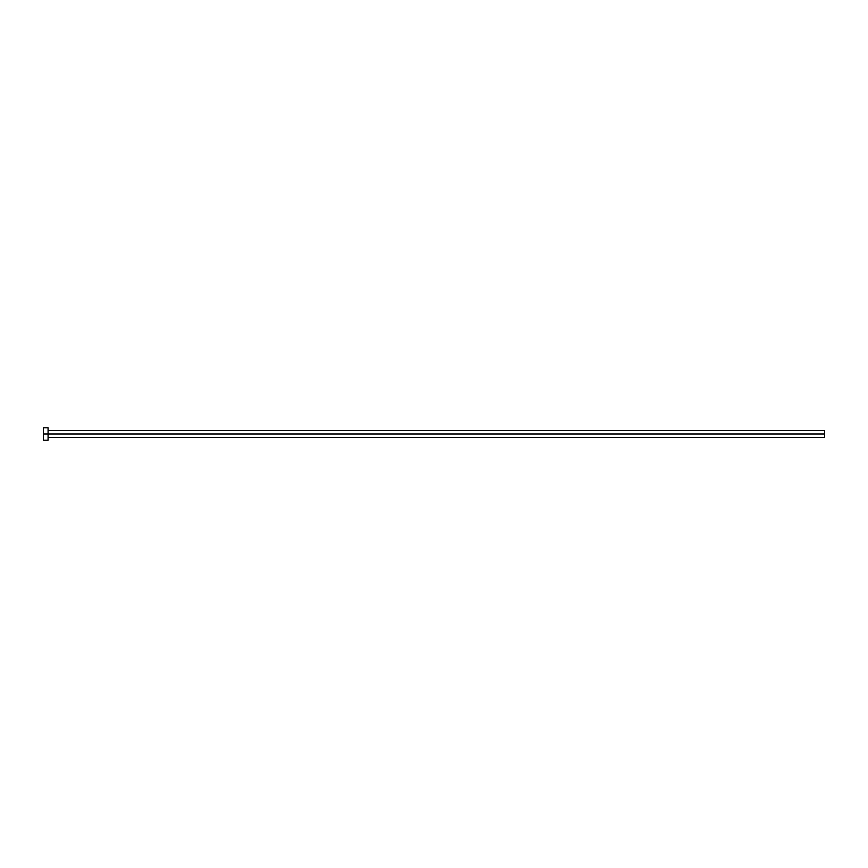 <?xml version="1.0" encoding="UTF-8"?>
<svg xmlns="http://www.w3.org/2000/svg" width="868" height="868" viewBox="0 0 868 868"><rect width="100%" height="100%" fill="white"/><g stroke="black" fill="none" stroke-linecap="round" stroke-linejoin="round"><path stroke-width="1.3" d="M43.4 440.25L43.4 427.75L43.4 434L824.6 434L824.6 437.515L824.6 434L43.4 434L43.4 440.25L48.087 440.25L48.087 427.75L48.087 440.25M824.6 434L824.6 430.485L824.6 434M48.087 437.515L824.6 437.515M43.4 427.75L48.087 427.75M48.087 430.485L824.6 430.485"/></g></svg>
